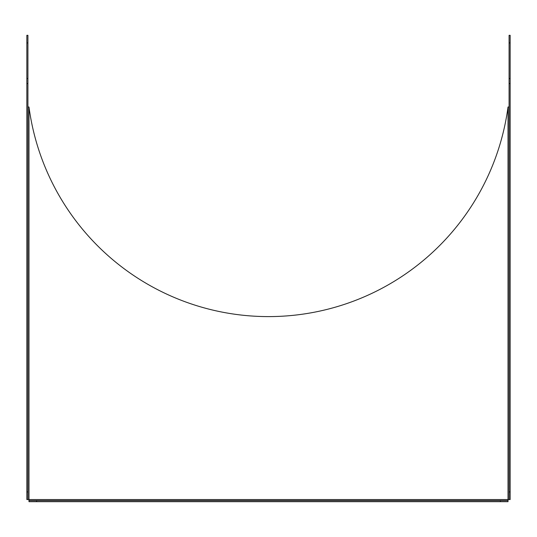 <?xml version="1.0" encoding="UTF-8"?>
<svg xmlns="http://www.w3.org/2000/svg" width="537" height="537" viewBox="0 0 537 537"><rect width="100%" height="100%" fill="white"/><g stroke="black" fill="none" stroke-linecap="round" stroke-linejoin="round"><path stroke-width="0.81" d="M500.39 501.686L508.015 501.686L508.015 500.618L500.39 500.618L500.39 501.686L36.61 501.686L36.61 500.618L500.39 500.618M36.61 500.618L28.985 500.618L28.985 501.686L36.61 501.686M26.85 491.932L26.85 499.551L27.917 499.551L27.917 491.932L26.85 491.932L26.85 78.536L27.917 78.536L27.917 491.932M27.917 83.564L26.85 83.564M26.85 42.933L27.917 42.933L27.917 35.314L26.85 35.314L26.85 78.536M27.917 42.933L27.917 78.536M510.15 491.932L509.083 491.932L509.083 499.551L510.15 499.551L510.15 83.564L509.083 83.564L509.083 78.536L510.15 78.536L510.15 35.314L509.083 35.314L510.15 35.314M509.083 491.932L509.083 83.564M510.15 78.536L510.15 83.564M509.083 35.314L509.083 42.933L510.15 42.933M509.083 78.536L509.083 42.933M28.985 500.618L28.985 499.551L27.917 499.551M508.015 500.618L508.015 499.551L28.985 499.551L28.985 106.997A241.65 241.65 0 0 0 508.015 106.997L509.083 106.997M509.083 499.551L508.015 499.551L508.015 106.997M28.985 106.997L27.917 106.997"/></g></svg>
